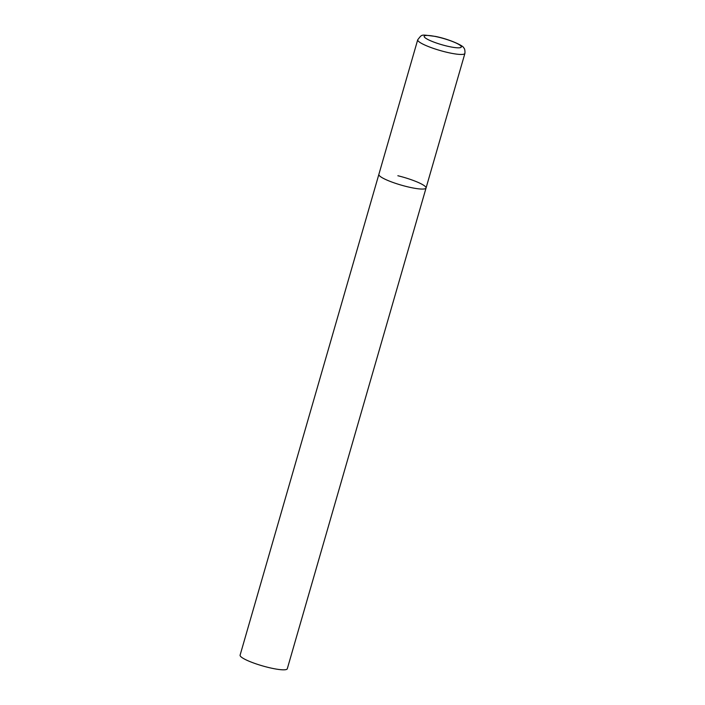 <?xml version="1.0" encoding="UTF-8"?>
<svg xmlns="http://www.w3.org/2000/svg" width="705" height="705" viewBox="0 0 705 705"><rect width="100%" height="100%" fill="white"/><g stroke="black" fill="none" stroke-linecap="round" stroke-linejoin="round"><path stroke-width="1.06" d="M379.29 175.554A24.56 4.098 16.1 0 0 404.203 185.944A24.56 4.098 16.1 0 0 426.049 188.015A24.56 4.098 -163.9 0 1 407.058 186.675A24.56 4.098 -163.9 0 1 378.858 174.399A24.56 4.098 16.1 0 0 379.29 175.554M397.849 175.739A24.56 4.098 -163.9 0 1 426.049 188.015L464.903 53.404C465.115 50.293 464.665 48.381 463.537 47.667C464.013 46.169 450.028 39.251 435.249 36.378C420.621 34.739 422.577 33.646 417.712 39.788A24.56 4.098 16.1 0 0 418.144 40.943A24.56 4.098 16.1 0 0 443.057 51.333A24.56 4.098 16.1 0 0 464.903 53.404M426.049 188.015L287.287 668.772A24.56 4.098 -163.9 0 1 268.297 667.432A24.56 4.098 -163.9 0 1 240.097 655.148L417.712 39.788M424.516 37.189A19.317 3.225 16.1 0 0 446.362 45.94A19.317 3.225 16.1 0 0 460.964 46.081A19.317 3.225 16.1 0 0 439.118 37.33A19.317 3.225 16.1 0 0 424.516 37.189"/></g></svg>
